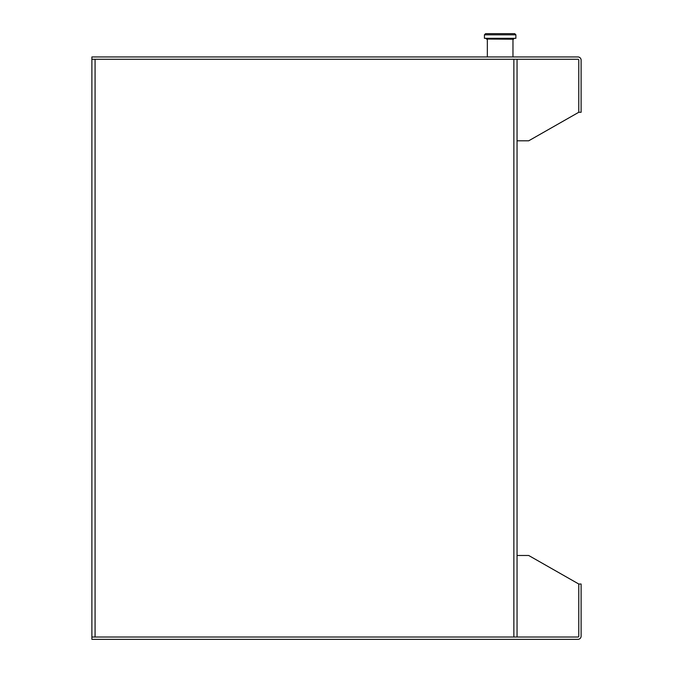 <?xml version="1.0" encoding="UTF-8"?>
<svg xmlns="http://www.w3.org/2000/svg" width="673" height="673" viewBox="0 0 673 673"><rect width="100%" height="100%" fill="white"/><g stroke="black" fill="none" stroke-linecap="round" stroke-linejoin="round"><path stroke-width="1.01" d="M485.595 33.65L514.719 33.65L515.88 34.811L484.434 34.811L485.595 33.65M484.434 34.811L484.434 38.311L515.88 38.311L515.88 34.811M512.969 56.944L512.969 39.051L514.584 38.311M577.905 637.02A0.875 0.875 0 0 0 578.78 636.145A0.858 0.858 0 0 1 577.922 637.02L91.89 637.02L91.89 639.35L577.922 639.35A3.188 3.188 0 0 0 581.11 636.162L581.11 584.021L578.78 584.021L528.692 555.486L517.049 555.486M578.78 584.021L578.78 636.162M91.89 626.832L91.89 607.315M578.78 112.273L578.78 60.133A0.858 0.858 0 0 0 577.922 59.274L91.89 59.274L91.89 637.02L91.89 56.944L577.922 56.944A3.188 3.188 0 0 1 581.11 60.133L581.11 112.273L578.78 112.273L528.692 140.808L517.049 140.808M91.89 69.47L91.89 60.133M578.78 60.149A0.875 0.875 0 0 0 577.905 59.274M91.89 353.098L91.89 343.196M517.049 59.274L517.049 637.02M95.078 59.274L95.078 637.02M513.861 637.02L513.861 59.274M487.345 39.051L513.549 39.227M485.729 38.311L486.764 39.227M487.345 39.227L487.345 56.944"/></g></svg>
